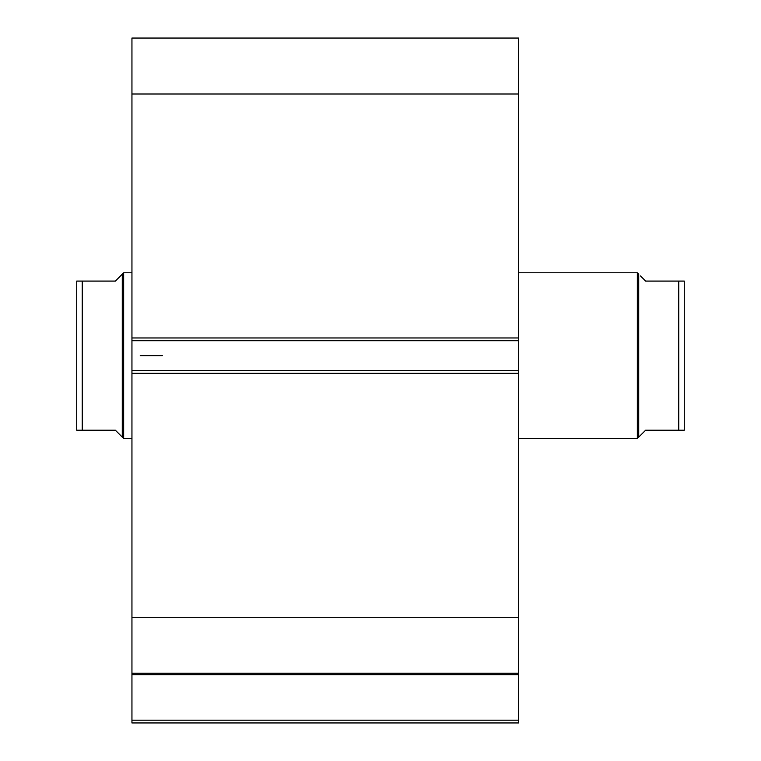 <?xml version="1.0" encoding="UTF-8"?>
<svg xmlns="http://www.w3.org/2000/svg" width="761" height="761" viewBox="0 0 761 761"><rect width="100%" height="100%" fill="white"/><g stroke="black" fill="none" stroke-linecap="round" stroke-linejoin="round"><path stroke-width="1.14" d="M131.948 673.456L131.948 674.646L518.583 674.646L518.583 720.191L131.948 720.191L518.583 720.191L518.583 674.646L131.948 674.646L131.948 722.95L518.583 722.95L518.583 720.191L518.583 722.95L131.948 722.95L131.948 673.238L518.583 673.238L518.583 38.05L131.948 38.05L131.948 93.993L131.948 38.05L518.583 38.05L518.583 337.97L131.948 337.97L131.948 93.993L518.583 93.993L131.948 93.993L131.948 340.728L131.948 337.97L518.583 337.97L518.583 370.559L131.948 370.559L131.948 340.728L518.583 340.728L131.948 340.728L131.948 373.318L131.948 370.559L518.583 370.559L518.583 617.295L131.948 617.295L131.948 373.318L518.583 373.318L131.948 373.318L131.948 673.238L131.948 617.295L518.583 617.295L518.583 673.456M131.948 673.238L518.583 673.238M637.337 438.498L638.717 437.118L638.717 274.179L637.337 272.79L637.337 438.498L637.337 272.79L518.583 272.79L637.337 272.79L638.717 274.179L638.717 437.118L637.337 438.498L518.583 438.498L637.337 438.498M123.663 438.498L122.283 437.118L123.663 438.498L131.948 438.498L123.663 438.498L123.663 272.79L131.948 272.79L123.663 272.79L123.663 438.498M120.533 275.92L115.377 281.075L123.663 272.79L122.283 274.179L122.283 437.118L122.283 274.179L115.377 281.075L82.236 281.075L82.236 430.212L115.377 430.212L122.283 437.118L115.377 430.212L76.718 430.212L82.236 430.212L82.236 281.075L76.718 281.075L76.718 430.212L76.718 281.075L77.346 281.075L76.832 281.075M115.377 281.075L80.019 281.075M120.533 435.368L115.377 430.212M81.008 281.075L82.236 281.075M80.029 430.212L78.687 430.212M78.697 430.212L77.346 430.212M684.282 281.075L684.282 430.212L684.282 281.075L678.764 281.075L678.764 430.212L684.282 430.212L645.623 430.212L638.717 437.118L645.623 430.212L678.764 430.212L678.764 281.075L645.623 281.075L640.467 275.92M680.981 281.075L645.623 281.075M678.764 281.075L679.992 281.075M683.654 430.212L680.971 430.212M162.331 355.644L140.233 355.644L162.331 355.644"/></g></svg>
